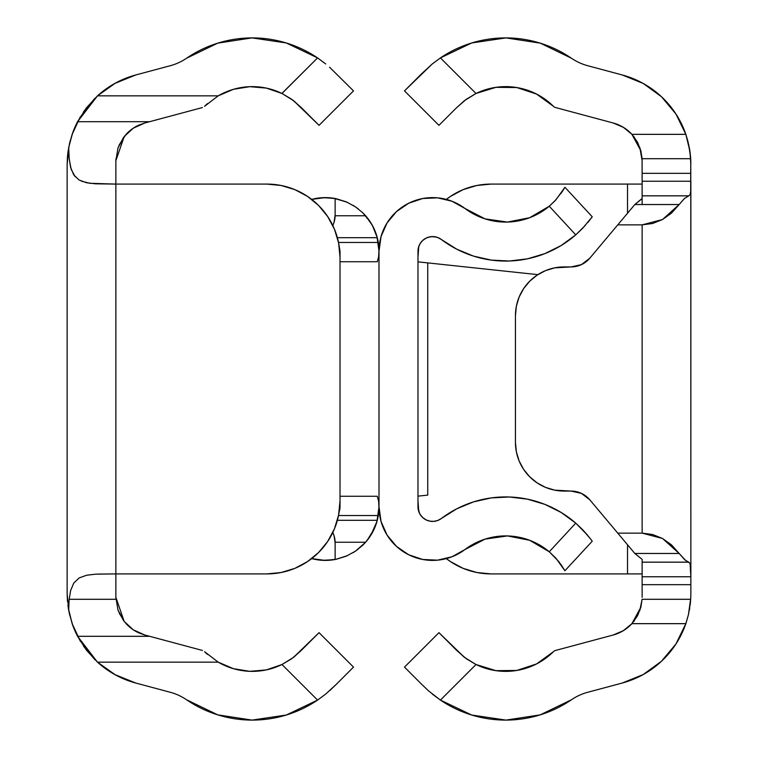 <?xml version="1.0" encoding="UTF-8"?>
<svg xmlns="http://www.w3.org/2000/svg" width="758" height="758" viewBox="0 0 758 758"><rect width="100%" height="100%" fill="white"/><g stroke="black" fill="none" stroke-linecap="round" stroke-linejoin="round"><path stroke-width="1.14" d="M67.443 156.84L67.14 164.401L68.684 147.545L72.484 133.38L77.572 121.697L97.479 95.859L218.181 95.859L233.417 89.311L249.789 86.677L266.314 88.089L281.995 93.48L317.574 57.911L286.306 42.969L252.035 37.9L217.783 43.13L186.591 58.214A53.6 53.6 0 0 1 170.209 65.738L135.758 74.966L115.377 83.124L97.479 95.859A92.58 92.58 0 0 1 135.758 74.966L114.818 83.437M97.593 574.09L115.87 573.91L115.87 160.658L115.87 184.09L266.92 184.09L115.87 184.09L115.87 573.91L266.92 573.91L281.18 572.508L294.9 568.348L307.53 561.593L318.606 552.506L327.702 541.43L334.449 528.79L338.608 515.08L340.02 500.82L340.02 257.18L338.608 242.92L334.449 229.21L327.702 216.57L318.606 205.494L307.53 196.407L294.9 189.652L281.18 185.492L266.92 184.09L130.48 184.09M68.22 607.736L72.152 623.654L80.376 641.306M83.588 646.28L94.958 659.763M96.929 661.639L108.716 670.868M114.818 674.563L135.758 683.034A92.58 92.58 0 0 1 97.479 662.141L77.572 636.303L72.484 624.611L68.684 610.455L67.14 593.599L67.471 601.416M263.888 670.375L257.995 671.133M244.597 670.934L238.078 669.864M225.135 665.685L220.028 663.184M144.759 634.996L138.799 632.864L133.332 629.851L144.759 634.996L202.395 650.44L144.759 634.996L133.863 630.192M131.674 628.685L126.084 623.654A38.98 38.98 0 0 0 133.323 629.841L128.453 626.023L124.16 621.38L117.973 609.982L115.87 597.342L115.87 575.559M75.175 176.775L71.148 169.28L69.205 159.057L68.684 147.545L67.14 164.401L67.14 593.599L68.684 610.455L69.101 600.033L70.608 590.577L73.801 583.006L79.173 577.937L86.62 575.237L95.536 574.185L115.87 573.91L115.87 597.342L124.16 621.38L133.332 629.851A38.98 38.98 0 0 0 138.799 632.864M68.684 610.446L72.152 623.654A92.58 92.58 0 0 0 77.572 636.303L72.929 625.833L69.224 613.146M135.758 683.034L170.209 692.262A53.6 53.6 0 0 1 186.591 699.786L217.783 714.87L252.035 720.1L286.306 715.031L317.574 700.089A116.457 116.457 0 0 1 186.591 699.786A53.6 53.6 0 0 0 170.209 692.262L135.758 683.034L115.377 674.876L97.479 662.141L86.384 650.108L77.572 636.303L149.639 636.303L77.572 636.303M204.565 651.69L218.181 662.141L233.417 668.689L249.789 671.323L266.314 669.911L281.995 664.52L291.707 658.73L301.428 650.269L293.621 657.309L281.995 664.52L291.707 658.73L301.428 650.269L319.042 632.655L353.503 667.106L336.277 684.341L353.503 667.106L319.042 632.655L293.621 657.309L281.995 664.52L317.574 700.089L325.722 694.053L336.277 684.341L329.559 690.794L336.277 684.341L325.722 694.053L317.574 700.089L281.995 664.52A67.737 67.737 0 0 1 218.181 662.141L204.565 651.69A67.737 67.737 0 0 0 207.484 654.419M119.243 613.203L124.539 621.854M133.891 127.789L144.759 123.004L133.37 128.13L124.189 136.582L115.87 160.658L117.983 147.999L124.189 136.582L128.462 131.968L133.37 128.13L138.809 125.127L144.759 123.004L202.395 107.56L149.639 121.697L77.572 121.697A92.58 92.58 0 0 0 72.152 134.346L69.537 143.452L67.689 154.291M138.809 125.127A38.98 38.98 0 0 0 126.084 134.346L119.195 144.892M204.565 106.309L218.181 95.859A67.737 67.737 0 0 1 281.995 93.48A67.737 67.737 0 0 0 218.181 95.859L204.565 106.309A67.737 67.737 0 0 1 207.484 103.581M293.621 100.691L281.995 93.48L291.707 99.27L301.428 107.731L293.621 100.691L281.995 93.48L291.707 99.27L301.428 107.731L319.042 125.345L353.503 90.894L329.559 67.206L353.503 90.894L319.042 125.345L293.621 100.691M325.722 63.947L317.574 57.911L325.722 63.947M135.758 74.966L170.209 65.738A53.6 53.6 0 0 0 186.591 58.214A116.457 116.457 0 0 1 317.574 57.911L281.9 93.433M67.614 155.002L67.453 156.802M218.181 662.141L97.479 662.141L218.181 662.141M220.028 94.816L225.135 92.315M238.078 88.136L244.597 87.066M257.995 86.867L263.888 87.625M108.716 87.132L96.929 96.361M94.958 98.237L83.588 111.72M80.376 116.694L72.152 134.346L68.684 147.554M124.568 136.108L131.731 129.267M115.917 599.294L69.168 599.294L115.917 599.294L115.87 597.342M115.87 160.658L115.917 158.706M68.049 606.58L67.907 605.481M118.191 610.607L123.478 620.489M123.526 137.454L118.172 147.459M67.917 152.434L68.22 150.255M67.14 181.238L67.149 186.743M67.149 571.267L67.14 576.762M69.888 142.002L73.261 131.276L77.572 121.697L86.384 107.892L97.479 95.859L218.181 95.859M68.684 147.545L69.101 157.901L70.589 167.328L73.744 174.899L79.078 180.006L86.488 182.735L95.47 183.815L115.87 184.09L89.861 183.303L81.324 181.143M77.572 121.697L149.639 121.697L144.759 123.004M318.587 552.535A73.09 73.09 0 0 0 340.02 500.82A73.09 73.09 0 0 1 266.92 573.91L115.87 573.91M130.48 573.91L266.92 573.91M266.92 184.09L266.92 184.09A73.09 73.09 0 0 1 340.02 257.18A73.09 73.09 0 0 0 318.587 205.465M340.02 257.284L339.3 246.691A14.62 14.62 0 0 0 339.233 246.473L340.02 251.211L340.02 506.789L339.233 511.527A14.62 14.62 0 0 0 340.02 506.789L340.02 500.716M334.449 528.79L337.528 519.742M67.14 164.401L67.14 593.599M335.14 559.3L335.14 542.927L334.079 535.811L332.8 532.495A24.36 24.36 0 0 1 335.14 542.927L335.14 559.3L336.192 559.3L335.14 559.3L335.14 553.909M311.68 558.608L324.879 560.389L336.192 559.3A53.6 53.6 0 0 1 311.68 558.608L317.981 559.878M335.112 216.343L335.14 215.073L335.131 215.755L365.602 215.755L372.481 225.59L377.266 237.69A53.6 53.6 0 0 0 365.602 215.755L362.75 212.761A53.6 53.6 0 0 0 362.75 212.761L355.587 206.925A53.6 53.6 0 0 0 355.587 206.915L346.33 201.865L335.14 198.7L335.14 215.073A24.36 24.36 0 0 1 332.8 225.505L334.079 222.189L335.14 215.073L335.14 198.7L336.192 198.7L324.879 197.611A53.6 53.6 0 0 0 324.879 197.611L311.68 199.392A53.6 53.6 0 0 1 336.192 198.7L346.33 201.865L355.587 206.925L362.75 212.761L370.577 222.359L374.31 229.276L377.266 237.69A53.6 53.6 0 0 1 378.28 242.465L378.981 249.752A53.6 53.6 0 0 0 378.28 242.465L338.523 242.465L378.28 242.465L379 251.211L376.953 236.543L373.628 227.817M346.368 556.116A53.6 53.6 0 0 0 346.378 556.116L336.192 559.3L346.368 556.116L355.597 551.075L346.368 556.116M365.602 542.245L335.14 542.245L365.602 542.245L362.741 545.239A53.6 53.6 0 0 0 362.75 545.239L355.597 551.075L365.602 542.245A53.6 53.6 0 0 0 377.266 520.31L374.3 528.733L367.137 540.416M340.02 496.263L377.276 496.263L340.02 496.263L377.276 496.263L378.64 501.265L378.981 508.248L378.28 515.535L338.523 515.535L378.28 515.535A53.6 53.6 0 0 0 379 506.789L378.28 515.535A53.6 53.6 0 0 1 377.266 520.31L337.367 520.31L377.266 520.31L374.774 527.663L371.619 533.935M322.235 560.304L333.435 559.783M335.661 559.404L347.619 555.567M353.076 552.696L358.326 549.086M362.324 545.646L363.385 544.604M365.498 542.368L370.975 535.006L376.953 521.457L379 506.789L378.981 249.752L378.64 256.744L377.276 261.737L340.02 261.737M372.576 225.761L370.103 221.63M369.61 220.9L366.521 216.816M363.395 213.405L362.333 212.363M358.316 208.905L353.086 205.314M347.59 202.414L335.661 198.596M333.435 198.217L322.235 197.696M317.981 198.122L311.68 199.392M378.28 515.535A53.6 53.6 0 0 1 377.266 520.31M339.233 511.527L340.02 506.789M335.112 541.657L335.14 545.286M377.266 237.69L337.367 237.69L377.266 237.69A53.6 53.6 0 0 1 378.28 242.465M335.131 215.755L365.602 215.755M335.14 215.073L335.14 212.714M335.14 204.091L335.14 198.7M333.871 222.843L334.231 221.677M334.231 536.313L333.871 535.139M377.276 496.263L378.64 501.265L379 506.789A53.6 53.6 0 0 0 464.891 549.578A67.737 67.737 0 0 1 549.256 551.777L556.002 558.295L564.9 570.746L592.244 541.203L591.117 539.677L592.244 541.203L564.9 570.746L560.967 564.492M564.833 187.387L555.993 199.724L549.256 206.223A67.737 67.737 0 0 1 464.891 208.422A53.6 53.6 0 0 0 379 251.211L378.64 256.744L377.276 261.737M561.157 512.465A106.717 106.717 0 0 0 441.412 518.463L456.78 508.798L473.56 501.872L491.279 497.902L509.414 496.992L527.435 499.162L544.831 504.364L561.1 512.436L575.758 523.143L582.523 529.577L591.117 539.668M453.275 556.249L449.466 557.67M440.019 559.878L435.765 560.304M424.565 559.783L422.339 559.404M396.747 211.368L396.254 211.814M560.977 193.498L564.094 188.666M507.434 535.925A67.737 67.737 0 0 0 464.891 549.578L451.948 556.779L437.537 560.162L422.746 559.48L408.704 554.771L396.491 546.404L387.025 535.006L381.047 521.457L379 506.789L379 251.211L381.047 236.543L387.025 222.994L396.491 211.596L408.704 203.229L422.746 198.52L437.537 197.838L451.948 201.221L464.891 208.422A67.737 67.737 0 0 0 507.434 222.075M507.49 222.066A67.737 67.737 0 0 0 549.237 206.242M575.739 234.866A106.717 106.717 0 0 0 575.758 234.857L582.523 228.423L592.244 216.797L564.9 187.254L592.244 216.797L582.542 228.404L575.758 234.857A106.717 106.717 0 0 1 441.412 239.537A106.717 106.717 0 0 0 561.157 245.535M417.98 251.211A14.62 14.62 0 0 1 441.412 239.537L437.878 237.576L433.946 236.648L429.909 236.837L426.081 238.126L422.756 240.409L420.169 243.517L418.539 247.212L417.98 251.211L417.98 506.789L417.98 251.211L418.7 246.691L417.98 251.211M420.5 243.015L419.373 244.986M436.703 237.178L431.833 236.61L427.834 237.387M419.373 513.014L417.98 506.789L418.539 510.788L420.169 514.483L422.756 517.591L426.081 519.874L429.909 521.163L433.946 521.352L437.878 520.424L441.412 518.463A14.62 14.62 0 0 1 417.98 506.789L418.577 510.93M441.412 518.463A106.717 106.717 0 0 1 575.758 523.143A106.717 106.717 0 0 0 575.739 523.134M590.283 538.568L582.542 529.596L575.758 523.143L549.256 551.777L529.7 540.302A67.737 67.737 0 0 0 507.49 535.934M549.237 551.758A67.737 67.737 0 0 0 529.719 540.312L507.462 535.925L485.016 539.137L464.891 549.578M582.532 529.586L587.82 535.489L575.758 523.143L549.256 551.777L558.608 561.356M396.254 546.186L396.747 546.632M422.339 198.596L424.565 198.217M435.765 197.696L440.019 198.122M449.466 200.33L453.275 201.751M464.891 208.422L485.016 218.863L507.462 222.075L529.7 217.698L549.256 206.223L575.758 234.857L561.1 245.564L550.412 251.258M561.1 245.564L544.831 253.636L527.435 258.838L509.414 261.008L491.279 260.098L473.56 256.128L456.78 249.202L441.412 239.537M473.56 501.872L491.279 497.902M491.279 260.098L473.56 256.128M562.635 191.044L554.884 200.917L549.256 206.223L575.758 234.857L585.413 225.297M558.627 561.375L564.227 569.561M582.532 228.414L575.758 234.857M590.274 219.441L587.81 222.52M592.244 216.797L591.117 218.323M562.19 191.717L564.227 188.439M421.808 516.653L420.5 514.985M427.834 520.613L426.555 520.102M424.878 519.202L423.182 517.97M433.093 521.4L431.728 521.381M395.259 545.239L392.398 542.245M399.674 549.086L395.676 545.646M410.381 555.567L404.924 552.696M431.719 236.619L433.093 236.6M427.048 237.69L426.555 237.898M385.424 225.761L384.372 227.817M388.39 220.9L387.897 221.63M392.322 215.841L391.479 216.816M420.889 242.465L421.808 241.347M423.182 240.03L424.878 238.798M404.914 205.314L410.41 202.414M395.667 212.363L399.684 208.905M392.398 215.755L395.25 212.761M427.73 262.893L537.848 274.642L427.73 262.893L427.73 495.107L417.98 496.139L427.73 495.107L427.73 262.893L417.98 261.861M427.73 495.107L417.98 496.139M379.019 508.248L379 506.789M539.829 95.859L537.972 94.816M532.865 92.315L519.922 88.136M513.403 87.066L500.005 86.867M494.112 87.625L476.005 93.48A67.737 67.737 0 0 1 553.435 106.309L550.526 103.581M642.907 83.285L649.265 87.113M418.767 511.527L417.98 500.82A73.09 73.09 0 0 0 418.767 511.527A73.09 73.09 0 0 1 417.98 500.82L418.767 511.527M631.3 549.275L617.77 533.139L642.13 533.139L652.572 534.494L662.52 538.474L671.531 544.898L679.168 553.473L634.834 553.473L642.13 559.366L634.834 553.473L642.13 559.366L642.13 562.161L688.804 562.161L685.583 560.427L679.168 553.473L634.834 553.473L589.771 499.778L581.405 493.363L571.106 491.08L554.666 490.142L545.523 487.366L537.1 482.865L529.709 476.801L523.655 469.42L519.145 460.997L516.378 451.853L515.44 442.35L515.44 315.65L516.378 306.147L519.145 297.003L523.655 288.58L529.709 281.199L537.1 275.135L545.523 270.634L554.666 267.858L571.106 266.92L581.405 264.637L589.771 258.222L617.77 224.861L642.13 224.861L642.13 533.139L617.77 533.139L589.771 499.778A24.36 24.36 0 0 0 571.106 491.08A24.36 24.36 0 0 1 589.771 499.778M690.775 597.692L688.463 614.53L685.848 623.654L675.965 643.968L661.459 661.279L643.182 674.563L622.242 683.034L587.791 692.262A53.6 53.6 0 0 0 571.409 699.786L540.217 714.87L505.965 720.1L471.694 715.031L440.426 700.089L476.005 664.52L495.921 670.659L516.766 670.46L536.56 663.932L553.435 651.69A4.87 4.87 0 0 1 555.605 650.44L613.241 634.996L623.389 630.656L631.916 623.654L685.848 623.654A92.58 92.58 0 0 1 622.242 683.034L587.791 692.262A53.6 53.6 0 0 0 571.409 699.786A116.457 116.457 0 0 1 440.426 700.089L428.441 690.794L421.723 684.341L428.441 690.794L440.426 700.089L476.005 664.52L466.293 658.73L456.572 650.269L438.958 632.655L404.497 667.106L421.723 684.341L404.497 667.106L438.958 632.655L464.379 657.309L476.005 664.52L494.112 670.375M634.834 553.473L642.13 559.366L642.13 562.161L688.804 562.161L690.083 563.402L690.69 566.586L690.86 576.762L642.13 576.762L690.86 576.762L690.86 584.674L642.13 584.674L642.13 597.342L642.13 562.161L642.13 584.674L690.86 584.674L690.86 593.599L690.775 160.308M688.586 614.008L690.576 600.867M685.933 623.408L688.311 615.174M432.278 694.053L440.426 700.089L432.278 694.053M550.526 654.419L553.435 651.69A67.737 67.737 0 0 1 476.005 664.52L466.293 658.73L456.572 650.269L464.379 657.309L476.005 664.52M553.435 651.69A4.87 4.87 0 0 1 555.605 650.44L613.241 634.996L619.201 632.864L624.668 629.851L631.916 623.654A38.98 38.98 0 0 1 613.241 634.996M631.964 623.597L637.383 615.998M690.69 599.294L642.083 599.294L640.851 607.262L631.916 623.654L685.848 623.654L688.463 614.53L690.69 599.294L642.083 599.294L640.851 607.262L637.668 615.458L631.916 623.654M642.102 158.962L642.13 204.527M631.897 134.327L624.63 128.13L619.191 125.127L613.241 123.004A38.98 38.98 0 0 1 631.916 134.346L640.851 150.757L642.083 158.706L690.69 158.706L690.765 160.203L690.69 191.423L690.083 194.607L688.804 195.839L642.13 195.839L642.13 198.634L634.834 204.527L679.168 204.527L684.19 198.757M637.345 141.945L631.916 134.346L623.389 127.344L613.241 123.004L555.605 107.56L613.241 123.004M553.435 106.309A4.87 4.87 0 0 0 555.605 107.56A4.87 4.87 0 0 1 553.435 106.309L536.56 94.068L516.766 87.54L495.921 87.341L476.005 93.48L466.293 99.27L456.572 107.731L464.379 100.691L476.005 93.48L440.426 57.911A116.457 116.457 0 0 1 571.409 58.214A53.6 53.6 0 0 0 587.791 65.738A53.6 53.6 0 0 1 571.409 58.214L540.217 43.13L505.965 37.9L471.694 42.969L440.426 57.911L432.278 63.947L440.426 57.911L476.005 93.48L466.293 99.27L456.572 107.731L464.379 100.691L476.005 93.48M438.958 125.345L456.572 107.731L438.958 125.345L404.497 90.894L438.958 125.345M421.723 73.659L404.497 90.894L432.278 63.947L421.723 73.659M581.405 264.637L571.106 266.92A24.36 24.36 0 0 0 589.771 258.222L634.834 204.527L641.533 198.956L634.834 204.527L679.168 204.527L671.531 213.102L662.52 219.526L652.572 223.506L642.13 224.861L642.13 533.139L662.52 538.474L679.168 553.473L684.559 559.565L690.083 563.402L690.86 576.762L690.86 181.238L642.13 181.238L690.86 181.238L690.69 191.423L690.083 194.607L688.804 195.839L642.13 195.839L642.083 158.706L690.69 158.706L689.951 151.401L685.848 134.346L675.965 114.032L661.459 96.721L643.182 83.437L622.242 74.966L587.791 65.738L622.242 74.966A92.58 92.58 0 0 1 685.848 134.346L689.951 151.401L690.86 164.401M690.595 157.313L688.586 143.973M688.311 142.807L685.962 134.668M539.819 662.141L537.972 663.184M649.161 670.953L642.907 674.715M500.005 671.133L513.403 670.934M519.922 669.864L532.865 665.685M631.916 134.346L685.848 134.346L631.916 134.346L637.677 142.561L640.851 150.757L642.083 158.706M642.083 599.294L639.809 610.607M690.86 593.599L690.765 597.787M642.13 173.326L690.86 173.326L642.13 173.326M544.055 271.269L537.1 275.135L530.41 280.507M516.378 306.147L515.44 315.65L515.44 442.35L516.378 451.853M530.856 477.919L537.1 482.865A48.73 48.73 0 0 0 537.119 482.884M538.436 483.727L544.348 486.863M571.106 491.08L564.17 491.08A48.73 48.73 0 0 1 515.44 442.35L515.44 315.65A48.73 48.73 0 0 1 564.17 266.92A48.73 48.73 0 0 0 545.495 270.644M516.369 451.834A48.73 48.73 0 0 0 529.728 476.82M545.495 487.356A48.73 48.73 0 0 0 564.17 491.08M529.728 281.18A48.73 48.73 0 0 0 516.369 306.166M564.17 266.92L571.106 266.92L564.17 266.92M589.771 258.222A24.36 24.36 0 0 1 571.106 266.92M688.804 195.839L684.55 198.435L679.168 204.527L662.52 219.526L642.13 224.861L617.77 224.861L634.834 204.527L642.13 198.634L642.13 195.839M626.326 628.685L624.137 630.192M634.512 620.489L633.461 621.854M661.071 661.639L663.042 659.763M674.412 646.28L677.624 641.306M677.624 116.694L674.412 111.72M663.042 98.237L661.071 96.361M633.432 136.108L634.474 137.454M639.828 147.459L642.13 160.658M624.109 127.789L626.269 129.267M476.791 572.508A73.09 73.09 0 0 0 476.839 572.517L491.08 573.91L627.52 573.91L627.52 544.756L627.52 573.91L642.13 573.91L491.08 573.91A73.09 73.09 0 0 1 446.32 558.608L450.47 561.593L463.1 568.348A73.09 73.09 0 0 0 463.147 568.367M627.52 184.09L491.08 184.09L642.13 184.09L627.52 184.09L627.52 213.244L627.52 184.09L491.08 184.09A73.09 73.09 0 0 0 446.32 199.392L450.47 196.407L463.1 189.652L476.82 185.492A73.09 73.09 0 0 0 476.791 185.492M417.98 257.18A73.09 73.09 0 0 1 418.767 246.473A73.09 73.09 0 0 0 417.98 257.18L418.767 246.473M476.82 572.508L463.1 568.348M476.82 185.492L491.08 184.09M689.316 147.554L689.78 150.255M689.78 607.736L689.316 610.446M690.86 593.798L690.775 597.579M690.529 601.416L690.093 605.481M690.083 152.434L690.557 156.84M690.775 160.421L690.86 164.202"/></g></svg>
